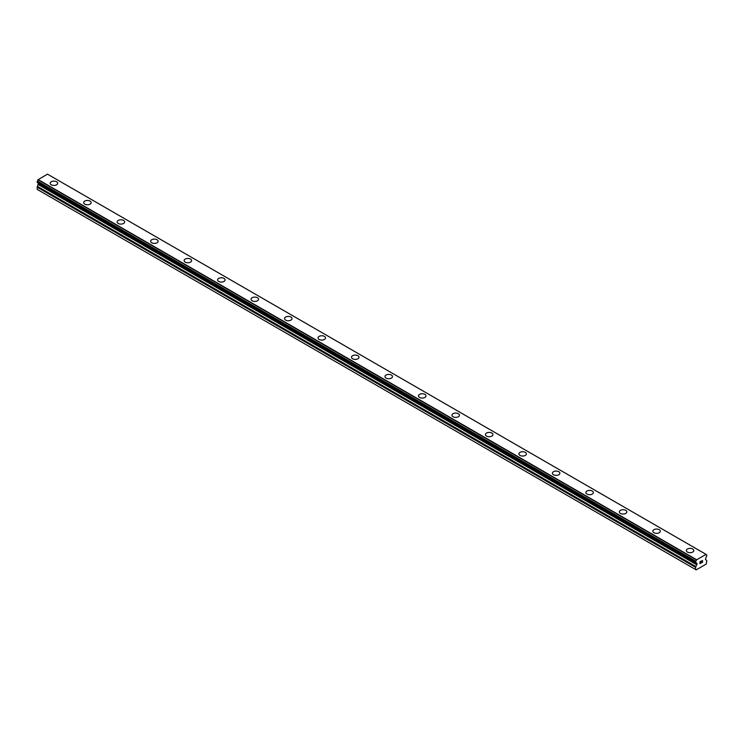 <?xml version="1.0" encoding="UTF-8"?>
<svg xmlns="http://www.w3.org/2000/svg" width="744" height="744" viewBox="0 0 744 744"><rect width="100%" height="100%" fill="white"/><g stroke="black" fill="none" stroke-linecap="round" stroke-linejoin="round"><path stroke-width="1.12" d="M50.192 183.284A3.748 2.167 180 0 1 52.508 181.285A3.748 2.167 180 0 1 56.591 181.75A3.748 2.167 180 0 1 57.688 183.284M56.591 181.75A3.748 2.167 180 0 1 57.688 183.275A3.748 2.167 180 0 1 55.372 185.275A3.748 2.167 180 0 1 51.29 184.81A3.748 2.167 180 0 1 50.192 183.275A3.748 2.167 180 0 1 52.508 181.276A3.748 2.167 180 0 1 56.591 181.75M83.672 202.61A3.748 2.167 180 0 1 85.988 200.61A3.748 2.167 180 0 1 90.07 201.075A3.748 2.167 180 0 1 91.168 202.61A3.748 2.167 180 0 1 88.852 204.609A3.748 2.167 180 0 1 84.77 204.135A3.748 2.167 180 0 1 83.672 202.61A3.748 2.167 180 0 1 85.988 200.61A3.748 2.167 180 0 1 90.07 201.085A3.748 2.167 180 0 1 91.168 202.61M117.152 221.935A3.748 2.167 180 0 1 119.468 219.936A3.748 2.167 180 0 1 123.55 220.401A3.748 2.167 180 0 1 124.648 221.935A3.748 2.167 180 0 1 122.332 223.935A3.748 2.167 180 0 1 118.25 223.47A3.748 2.167 180 0 1 117.152 221.935A3.748 2.167 180 0 1 119.468 219.945A3.748 2.167 180 0 1 123.55 220.41A3.748 2.167 180 0 1 124.648 221.935M150.632 241.27A3.748 2.167 180 0 1 152.948 239.27A3.748 2.167 180 0 1 157.03 239.745A3.748 2.167 180 0 1 158.128 241.27M157.03 239.735A3.748 2.167 180 0 1 158.128 241.261A3.748 2.167 180 0 1 155.812 243.26A3.748 2.167 180 0 1 151.73 242.795A3.748 2.167 180 0 1 150.632 241.261A3.748 2.167 180 0 1 152.948 239.261A3.748 2.167 180 0 1 157.03 239.735M184.112 260.595A3.748 2.167 180 0 1 186.428 258.596A3.748 2.167 180 0 1 190.511 259.061A3.748 2.167 180 0 1 191.608 260.595A3.748 2.167 180 0 1 189.292 262.595A3.748 2.167 180 0 1 185.21 262.121A3.748 2.167 180 0 1 184.112 260.595A3.748 2.167 180 0 1 186.428 258.605A3.748 2.167 180 0 1 190.511 259.07A3.748 2.167 180 0 1 191.608 260.595M217.592 279.921A3.748 2.167 180 0 1 219.908 277.921A3.748 2.167 180 0 1 223.99 278.396A3.748 2.167 180 0 1 225.088 279.93A3.748 2.167 180 0 1 222.772 281.92A3.748 2.167 180 0 1 218.69 281.455A3.748 2.167 180 0 1 217.592 279.921A3.748 2.167 180 0 1 219.908 277.931A3.748 2.167 180 0 1 223.99 278.405A3.748 2.167 180 0 1 225.088 279.921M251.072 299.255A3.748 2.167 180 0 1 253.388 297.256A3.748 2.167 180 0 1 257.471 297.721A3.748 2.167 180 0 1 258.568 299.255A3.748 2.167 180 0 1 256.252 301.255A3.748 2.167 180 0 1 252.169 300.781A3.748 2.167 180 0 1 251.072 299.255A3.748 2.167 180 0 1 253.388 297.256A3.748 2.167 180 0 1 257.471 297.73A3.748 2.167 180 0 1 258.568 299.255M284.552 318.581A3.748 2.167 180 0 1 286.868 316.581A3.748 2.167 180 0 1 290.951 317.056A3.748 2.167 180 0 1 292.048 318.59A3.748 2.167 180 0 1 289.732 320.58A3.748 2.167 180 0 1 285.649 320.115A3.748 2.167 180 0 1 284.552 318.581A3.748 2.167 180 0 1 286.868 316.591A3.748 2.167 180 0 1 290.951 317.056A3.748 2.167 180 0 1 292.048 318.581M318.032 337.916A3.748 2.167 180 0 1 320.348 335.916A3.748 2.167 180 0 1 324.431 336.381A3.748 2.167 180 0 1 325.528 337.916A3.748 2.167 180 0 1 323.212 339.915A3.748 2.167 180 0 1 319.13 339.441A3.748 2.167 180 0 1 318.032 337.916A3.748 2.167 180 0 1 320.348 335.916A3.748 2.167 180 0 1 324.431 336.39A3.748 2.167 180 0 1 325.528 337.916M351.512 357.241A3.748 2.167 180 0 1 353.828 355.241A3.748 2.167 180 0 1 357.911 355.716A3.748 2.167 180 0 1 359.008 357.241A3.748 2.167 180 0 1 356.692 359.24A3.748 2.167 180 0 1 352.61 358.775A3.748 2.167 180 0 1 351.512 357.241A3.748 2.167 180 0 1 353.828 355.251A3.748 2.167 180 0 1 357.911 355.716A3.748 2.167 180 0 1 359.008 357.241M391.391 375.05A3.748 2.167 180 0 1 392.488 376.576A3.748 2.167 180 0 1 390.172 378.575A3.748 2.167 180 0 1 386.089 378.101A3.748 2.167 180 0 1 384.992 376.576A3.748 2.167 180 0 1 387.308 374.576A3.748 2.167 180 0 1 391.391 375.05M384.992 376.576A3.748 2.167 180 0 1 387.308 374.576A3.748 2.167 180 0 1 391.391 375.041A3.748 2.167 180 0 1 392.488 376.576M418.472 395.901A3.748 2.167 180 0 1 420.788 393.902A3.748 2.167 180 0 1 424.871 394.367A3.748 2.167 180 0 1 425.968 395.901A3.748 2.167 180 0 1 423.652 397.901A3.748 2.167 180 0 1 419.57 397.436A3.748 2.167 180 0 1 418.472 395.901A3.748 2.167 180 0 1 420.788 393.911A3.748 2.167 180 0 1 424.871 394.376A3.748 2.167 180 0 1 425.968 395.901M451.952 415.226A3.748 2.167 180 0 1 454.268 413.227A3.748 2.167 180 0 1 458.351 413.701A3.748 2.167 180 0 1 459.448 415.236A3.748 2.167 180 0 1 457.132 417.226A3.748 2.167 180 0 1 453.05 416.761A3.748 2.167 180 0 1 451.952 415.226A3.748 2.167 180 0 1 454.268 413.236A3.748 2.167 180 0 1 458.351 413.711A3.748 2.167 180 0 1 459.448 415.226M491.831 433.036A3.748 2.167 180 0 1 492.928 434.561A3.748 2.167 180 0 1 490.612 436.561A3.748 2.167 180 0 1 486.529 436.086A3.748 2.167 180 0 1 485.432 434.561A3.748 2.167 180 0 1 487.748 432.571A3.748 2.167 180 0 1 491.831 433.036M485.432 434.561A3.748 2.167 180 0 1 487.748 432.562A3.748 2.167 180 0 1 491.831 433.027A3.748 2.167 180 0 1 492.928 434.561M518.912 453.887A3.748 2.167 180 0 1 521.228 451.887A3.748 2.167 180 0 1 525.311 452.361A3.748 2.167 180 0 1 526.408 453.896A3.748 2.167 180 0 1 524.092 455.886A3.748 2.167 180 0 1 520.01 455.421A3.748 2.167 180 0 1 518.912 453.887A3.748 2.167 180 0 1 521.228 451.896A3.748 2.167 180 0 1 525.311 452.361A3.748 2.167 180 0 1 526.408 453.887M552.392 473.221A3.748 2.167 180 0 1 554.708 471.222A3.748 2.167 180 0 1 558.791 471.687A3.748 2.167 180 0 1 559.888 473.221A3.748 2.167 180 0 1 557.572 475.221A3.748 2.167 180 0 1 553.49 474.746A3.748 2.167 180 0 1 552.392 473.221A3.748 2.167 180 0 1 554.708 471.222A3.748 2.167 180 0 1 558.791 471.696A3.748 2.167 180 0 1 559.888 473.221M585.872 492.556A3.748 2.167 180 0 1 588.188 490.556A3.748 2.167 180 0 1 592.271 491.021A3.748 2.167 180 0 1 593.368 492.556M592.271 491.021A3.748 2.167 180 0 1 593.368 492.547A3.748 2.167 180 0 1 591.052 494.546A3.748 2.167 180 0 1 586.97 494.081A3.748 2.167 180 0 1 585.872 492.547A3.748 2.167 180 0 1 588.188 490.547A3.748 2.167 180 0 1 592.271 491.021M619.352 511.881A3.748 2.167 180 0 1 621.668 509.882A3.748 2.167 180 0 1 625.751 510.347A3.748 2.167 180 0 1 626.848 511.881A3.748 2.167 180 0 1 624.532 513.881A3.748 2.167 180 0 1 620.45 513.406A3.748 2.167 180 0 1 619.352 511.881A3.748 2.167 180 0 1 621.668 509.882A3.748 2.167 180 0 1 625.751 510.356A3.748 2.167 180 0 1 626.848 511.881M652.832 531.207A3.748 2.167 180 0 1 655.148 529.207A3.748 2.167 180 0 1 659.231 529.682A3.748 2.167 180 0 1 660.328 531.207A3.748 2.167 180 0 1 658.012 533.206A3.748 2.167 180 0 1 653.929 532.741A3.748 2.167 180 0 1 652.832 531.207A3.748 2.167 180 0 1 655.148 529.216A3.748 2.167 180 0 1 659.231 529.682A3.748 2.167 180 0 1 660.328 531.207M686.312 550.541A3.748 2.167 180 0 1 688.628 548.542A3.748 2.167 180 0 1 692.711 549.007A3.748 2.167 180 0 1 693.808 550.541A3.748 2.167 180 0 1 691.492 552.541A3.748 2.167 180 0 1 687.409 552.067A3.748 2.167 180 0 1 686.312 550.541A3.748 2.167 180 0 1 688.628 548.542A3.748 2.167 180 0 1 692.711 549.016A3.748 2.167 180 0 1 693.808 550.541M700.067 561.794L700.067 562.576L700.932 561.292L700.067 561.794M700.067 562.706L700.067 563.496L700.058 562.706M700.067 563.496L700.932 562.994L700.058 563.487M699.946 563.682L700.932 563.115L699.955 563.692L699.955 561.729L700.932 561.162M701.611 561.264L702.513 560.437M702.513 561.013L702.28 561.515L702.513 561.013M702.28 561.515L701.75 562.52L702.271 561.515M701.75 562.52L702.68 561.98L701.75 562.52M701.508 562.789L702.671 562.111L701.508 562.789L702.485 560.827L701.797 560.874L702.476 560.66M706.754 554.894L706.67 554.894A1.265 0.725 -60 0 1 706.251 554.857A1.265 0.725 -60 0 1 706 554.401L696.44 559.916A1.265 0.725 -60 0 1 695.77 561.19L695.77 562.641A1.265 0.725 -60 0 1 696.189 562.678A1.265 0.725 -60 0 1 696.431 563.05L697.035 564.278L695.882 566.537A1.181 0.679 -60 0 0 695.64 567.365L695.64 569.541L696.198 569.867L706.242 564.073L706.8 560.92A1.181 0.679 -60 0 0 706.558 560.381L705.405 559.451L706.01 557.516A1.265 0.725 -60 0 1 706.67 556.345L706.8 555.005L706.01 554.466M38.465 183.191L37.442 186.391A1.181 0.679 120 0 0 37.2 187.218L37.2 189.395L695.64 569.541M705.898 554.28L47.458 174.133L38 179.769A1.265 0.725 -60 0 1 37.33 181.043L37.246 182.494L695.649 562.576M705.954 554.317L47.504 174.161M696.542 559.683L38.102 179.537M696.496 559.767L38.056 179.62M696.868 563.32L695.714 562.65L696.868 563.32M706.67 554.894L706.019 554.513M696.44 559.916L38 179.769M695.77 561.19L37.33 181.043M695.64 561.45L37.2 181.303M695.64 562.529L37.2 182.382M697.035 563.682L38.595 183.536M697.035 564.278L38.595 184.131M696.868 564.836L38.428 184.689M695.882 566.537L37.442 186.391M695.64 567.365L37.2 187.218M695.687 562.641L37.246 182.494"/></g></svg>
